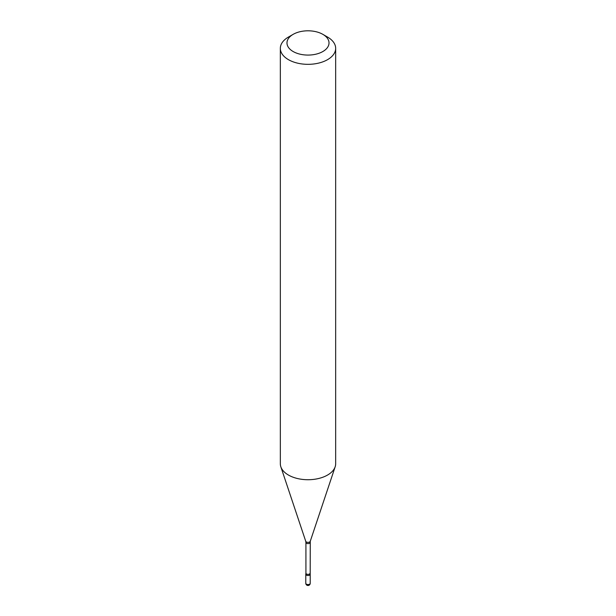 <?xml version="1.0" encoding="UTF-8"?>
<svg xmlns="http://www.w3.org/2000/svg" width="616" height="616" viewBox="0 0 616 616"><rect width="100%" height="100%" fill="white"/><g stroke="black" fill="none" stroke-linecap="round" stroke-linejoin="round"><path stroke-width="0.92" d="M305.79 583.283L305.79 574.251A2.21 1.278 0 0 0 306.437 575.152A2.21 1.278 0 0 0 308.847 575.429A2.21 1.278 0 0 0 310.21 574.251L310.21 583.283A2.21 1.278 0 0 1 309.563 584.184A2.21 1.278 0 0 1 306.437 584.184A2.21 1.278 0 0 1 305.79 583.283A2.21 2.21 0 0 0 309.109 585.2A2.21 2.21 0 0 0 310.21 583.283M310.079 573.165A2.079 1.201 0 0 1 309.471 574.02A2.079 1.201 0 0 1 307.207 574.281A2.079 1.201 0 0 1 305.921 573.165L305.813 574.066A2.21 1.278 0 0 0 307.007 575.39A2.21 1.278 0 0 0 309.563 575.152A2.21 1.278 0 0 0 310.187 574.066L310.264 541.279L335.166 466.782A27.666 15.97 0 0 0 335.666 463.756L335.666 48.364A27.666 15.97 0 0 0 327.566 37.068L322.869 34.357A21.029 12.143 0 0 0 293.131 34.357L293.131 34.357A21.029 12.143 0 0 0 293.131 51.521A21.029 12.143 0 0 0 322.869 51.521A21.029 12.143 0 0 0 322.869 34.357M288.434 37.068L293.131 34.357L288.434 37.068A27.666 15.97 0 0 0 280.334 48.364A27.666 15.97 0 0 0 297.413 63.117A27.666 15.97 0 0 0 327.566 59.652A27.666 15.97 0 0 0 335.666 48.364M280.334 48.364L280.334 463.756A27.666 15.97 0 0 0 280.834 466.782A27.666 15.97 0 0 0 299.892 479.025A27.666 15.97 0 0 0 327.566 475.044A27.666 15.97 0 0 0 335.166 466.782M305.921 573.165L305.921 542.434A2.079 1.201 0 0 0 307.207 543.543A2.079 1.201 0 0 0 309.471 543.281A2.079 1.201 0 0 0 310.079 542.434M305.921 542.434L305.736 541.279A2.31 1.332 0 0 0 307.322 542.303A2.31 1.332 0 0 0 309.632 541.972A2.31 1.332 0 0 0 310.264 541.279M305.736 541.279L280.834 466.782"/></g></svg>
